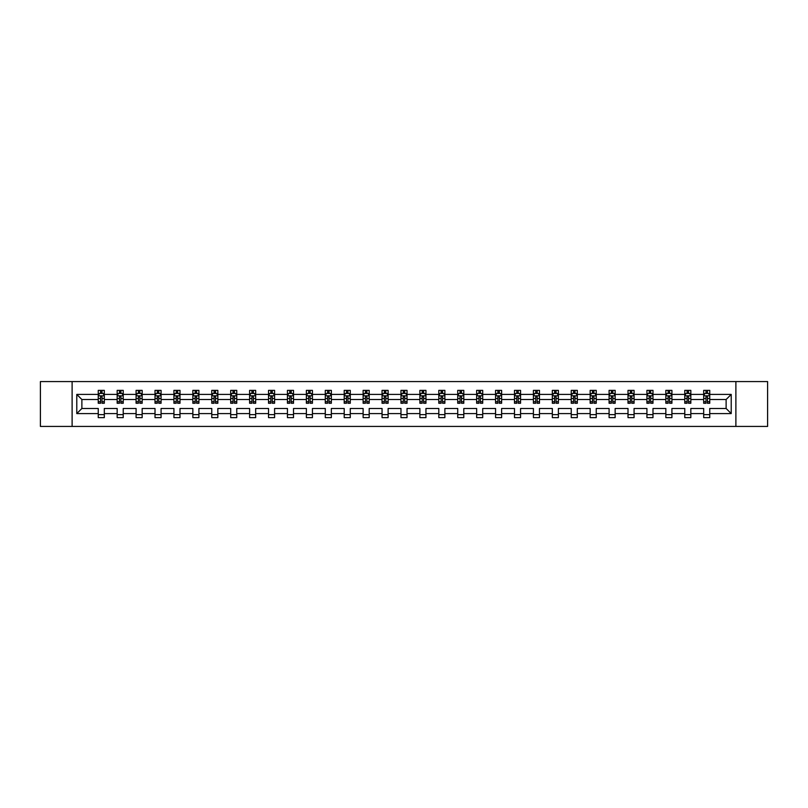 <?xml version="1.0" encoding="UTF-8"?>
<svg xmlns="http://www.w3.org/2000/svg" width="808" height="808" viewBox="0 0 808 808"><rect width="100%" height="100%" fill="white"/><g stroke="black" fill="none" stroke-linecap="round" stroke-linejoin="round"><path stroke-width="1.21" d="M735.886 381.568L40.4 381.568L40.4 426.432L767.6 426.432L767.6 381.568L735.886 381.568L735.886 426.432M709.747 413.585L709.747 408.484L726.119 408.484L731.22 413.585L709.747 413.585L709.747 417.645L703.687 417.645L703.687 413.585L690.83 413.585L690.83 417.645L684.77 417.645L684.77 413.585L671.913 413.585L671.913 417.645L665.842 417.645L665.842 413.585L652.985 413.585L652.985 417.645L646.925 417.645L646.925 413.585L634.068 413.585L634.068 417.645L628.008 417.645L628.008 413.585L615.151 413.585L615.151 417.645L609.091 417.645L609.091 413.585L596.233 413.585L596.233 417.645L590.163 417.645L590.163 413.585L577.306 413.585L577.306 417.645L571.246 417.645L571.246 413.585L558.389 413.585L558.389 417.645L552.329 417.645L552.329 413.585L539.471 413.585L539.471 417.645L533.411 417.645L533.411 413.585L520.554 413.585L520.554 417.645L514.484 417.645L514.484 413.585L501.627 413.585L501.627 417.645L495.567 417.645L495.567 413.585L482.709 413.585L482.709 417.645L476.649 417.645L476.649 413.585L463.792 413.585L463.792 417.645L457.732 417.645L457.732 413.585L444.875 413.585L444.875 417.645L438.805 417.645L438.805 413.585L425.947 413.585L425.947 417.645L419.887 417.645L419.887 413.585L407.03 413.585L407.03 417.645L400.97 417.645L400.97 413.585L388.113 413.585L388.113 417.645L382.053 417.645L382.053 413.585L369.195 413.585L369.195 417.645L363.125 417.645L363.125 413.585L350.268 413.585L350.268 417.645L344.208 417.645L344.208 413.585L331.351 413.585L331.351 417.645L325.291 417.645L325.291 413.585L312.433 413.585L312.433 417.645L306.373 417.645L306.373 413.585L293.516 413.585L293.516 417.645L287.446 417.645L287.446 413.585L274.589 413.585L274.589 417.645L268.529 417.645L268.529 413.585L255.671 413.585L255.671 417.645L249.611 417.645L249.611 413.585L236.754 413.585L236.754 417.645L230.694 417.645L230.694 413.585L217.837 413.585L217.837 417.645L211.767 417.645L211.767 413.585L198.909 413.585L198.909 417.645L192.849 417.645L192.849 413.585L179.992 413.585L179.992 417.645L173.932 417.645L173.932 413.585L161.075 413.585L161.075 417.645L155.015 417.645L155.015 413.585L142.157 413.585L142.157 417.645L136.087 417.645L136.087 413.585L123.23 413.585L123.23 417.645L117.17 417.645L117.17 413.585L104.313 413.585L104.313 417.645L98.253 417.645L98.253 413.585L76.78 413.585L76.78 394.415L98.253 394.415L98.253 390.355L104.313 390.355L104.313 394.415L117.17 394.415L117.17 390.355L123.23 390.355L123.23 394.415L136.087 394.415L136.087 390.355L142.157 390.355L142.157 394.415L155.015 394.415L155.015 390.355L161.075 390.355L161.075 394.415L173.932 394.415L173.932 390.355L179.992 390.355L179.992 394.415L192.849 394.415L192.849 390.355L198.909 390.355L198.909 394.415L211.767 394.415L211.767 390.355L217.837 390.355L217.837 394.415L230.694 394.415L230.694 390.355L236.754 390.355L236.754 394.415L249.611 394.415L249.611 390.355L255.671 390.355L255.671 394.415L268.529 394.415L268.529 390.355L274.589 390.355L274.589 394.415L287.446 394.415L287.446 390.355L293.516 390.355L293.516 394.415L306.373 394.415L306.373 390.355L312.433 390.355L312.433 394.415L325.291 394.415L325.291 390.355L331.351 390.355L331.351 394.415L344.208 394.415L344.208 390.355L350.268 390.355L350.268 394.415L363.125 394.415L363.125 390.355L369.195 390.355L369.195 394.415L382.053 394.415L382.053 390.355L388.113 390.355L388.113 394.415L400.97 394.415L400.97 390.355L407.03 390.355L407.03 394.415L419.887 394.415L419.887 390.355L425.947 390.355L425.947 394.415L438.805 394.415L438.805 390.355L444.875 390.355L444.875 394.415L457.732 394.415L457.732 390.355L463.792 390.355L463.792 394.415L476.649 394.415L476.649 390.355L482.709 390.355L482.709 394.415L495.567 394.415L495.567 390.355L501.627 390.355L501.627 394.415L514.484 394.415L514.484 390.355L520.554 390.355L520.554 394.415L533.411 394.415L533.411 390.355L539.471 390.355L539.471 394.415L552.329 394.415L552.329 390.355L558.389 390.355L558.389 394.415L571.246 394.415L571.246 390.355L577.306 390.355L577.306 394.415L590.163 394.415L590.163 390.355L596.233 390.355L596.233 394.415L609.091 394.415L609.091 390.355L615.151 390.355L615.151 394.415L628.008 394.415L628.008 390.355L634.068 390.355L634.068 394.415L646.925 394.415L646.925 390.355L652.985 390.355L652.985 394.415L665.842 394.415L665.842 390.355L671.913 390.355L671.913 394.415L684.77 394.415L684.77 390.355L690.83 390.355L690.83 394.415L703.687 394.415L703.687 390.355L709.747 390.355L709.747 394.415L731.22 394.415L731.22 413.585M72.114 426.432L72.114 381.568M703.687 394.415L703.687 399.516L690.83 399.516L690.83 394.415M690.83 413.585L690.83 408.484L703.687 408.484L703.687 413.585M684.77 394.415L684.77 399.516L671.913 399.516L671.913 394.415M671.913 413.585L671.913 408.484L684.77 408.484L684.77 413.585M665.842 394.415L665.842 399.516L652.985 399.516L652.985 394.415M652.985 413.585L652.985 408.484L665.842 408.484L665.842 413.585M646.925 394.415L646.925 399.516L634.068 399.516L634.068 394.415M634.068 413.585L634.068 408.484L646.925 408.484L646.925 413.585M628.008 394.415L628.008 399.516L615.151 399.516L615.151 394.415M615.151 413.585L615.151 408.484L628.008 408.484L628.008 413.585M609.091 394.415L609.091 399.516L596.233 399.516L596.233 394.415M596.233 413.585L596.233 408.484L609.091 408.484L609.091 413.585M590.163 394.415L590.163 399.516L577.306 399.516L577.306 394.415M577.306 413.585L577.306 408.484L590.163 408.484L590.163 413.585M571.246 394.415L571.246 399.516L558.389 399.516L558.389 394.415M558.389 413.585L558.389 408.484L571.246 408.484L571.246 413.585M552.329 394.415L552.329 399.516L539.471 399.516L539.471 394.415M539.471 413.585L539.471 408.484L552.329 408.484L552.329 413.585M533.411 394.415L533.411 399.516L520.554 399.516L520.554 394.415M520.554 413.585L520.554 408.484L533.411 408.484L533.411 413.585M514.484 394.415L514.484 399.516L501.627 399.516L501.627 394.415M501.627 413.585L501.627 408.484L514.484 408.484L514.484 413.585M495.567 394.415L495.567 399.516L482.709 399.516L482.709 394.415M482.709 413.585L482.709 408.484L495.567 408.484L495.567 413.585M476.649 394.415L476.649 399.516L463.792 399.516L463.792 394.415M463.792 413.585L463.792 408.484L476.649 408.484L476.649 413.585M457.732 394.415L457.732 399.516L444.875 399.516L444.875 394.415M444.875 413.585L444.875 408.484L457.732 408.484L457.732 413.585M438.805 394.415L438.805 399.516L425.947 399.516L425.947 394.415M425.947 413.585L425.947 408.484L438.805 408.484L438.805 413.585M419.887 394.415L419.887 399.516L407.03 399.516L407.03 394.415M407.03 413.585L407.03 408.484L419.887 408.484L419.887 413.585M400.97 394.415L400.97 399.516L388.113 399.516L388.113 394.415M388.113 413.585L388.113 408.484L400.97 408.484L400.97 413.585M382.053 394.415L382.053 399.516L369.195 399.516L369.195 394.415M369.195 413.585L369.195 408.484L382.053 408.484L382.053 413.585M363.125 394.415L363.125 399.516L350.268 399.516L350.268 394.415M350.268 413.585L350.268 408.484L363.125 408.484L363.125 413.585M344.208 394.415L344.208 399.516L331.351 399.516L331.351 394.415M331.351 413.585L331.351 408.484L344.208 408.484L344.208 413.585M325.291 394.415L325.291 399.516L312.433 399.516L312.433 394.415M312.433 413.585L312.433 408.484L325.291 408.484L325.291 413.585M306.373 394.415L306.373 399.516L293.516 399.516L293.516 394.415M293.516 413.585L293.516 408.484L306.373 408.484L306.373 413.585M287.446 394.415L287.446 399.516L274.589 399.516L274.589 394.415M274.589 413.585L274.589 408.484L287.446 408.484L287.446 413.585M268.529 394.415L268.529 399.516L255.671 399.516L255.671 394.415M255.671 413.585L255.671 408.484L268.529 408.484L268.529 413.585M249.611 394.415L249.611 399.516L236.754 399.516L236.754 394.415M236.754 413.585L236.754 408.484L249.611 408.484L249.611 413.585M230.694 394.415L230.694 399.516L217.837 399.516L217.837 394.415M217.837 413.585L217.837 408.484L230.694 408.484L230.694 413.585M211.767 394.415L211.767 399.516L198.909 399.516L198.909 394.415M198.909 413.585L198.909 408.484L211.767 408.484L211.767 413.585M192.849 394.415L192.849 399.516L179.992 399.516L179.992 394.415M179.992 413.585L179.992 408.484L192.849 408.484L192.849 413.585M173.932 394.415L173.932 399.516L161.075 399.516L161.075 394.415M161.075 413.585L161.075 408.484L173.932 408.484L173.932 413.585M155.015 394.415L155.015 399.516L142.157 399.516L142.157 394.415M142.157 413.585L142.157 408.484L155.015 408.484L155.015 413.585M136.087 394.415L136.087 399.516L123.23 399.516L123.23 394.415M123.23 413.585L123.23 408.484L136.087 408.484L136.087 413.585M117.17 394.415L117.17 399.516L104.313 399.516L104.313 394.415M104.313 413.585L104.313 408.484L117.17 408.484L117.17 413.585M98.253 394.415L98.253 399.516L81.881 399.516L81.881 408.484L98.253 408.484L98.253 413.585M76.78 394.415L81.881 399.516M726.119 408.484L726.119 399.516L709.747 399.516L709.747 394.415M705.99 393.385L707.444 393.385M687.073 393.385L688.527 393.385M668.145 393.385L669.61 393.385M649.228 393.385L650.682 393.385M630.311 393.385L631.765 393.385M611.393 393.385L612.848 393.385M592.466 393.385L593.93 393.385M573.549 393.385L575.003 393.385M554.631 393.385L556.086 393.385M535.714 393.385L537.168 393.385M516.787 393.385L518.251 393.385M497.869 393.385L499.324 393.385M478.952 393.385L480.406 393.385M460.035 393.385L461.489 393.385M441.107 393.385L442.572 393.385M422.19 393.385L423.644 393.385M403.273 393.385L404.727 393.385M384.356 393.385L385.81 393.385M365.428 393.385L366.893 393.385M346.511 393.385L347.965 393.385M327.594 393.385L329.048 393.385M308.676 393.385L310.131 393.385M289.749 393.385L291.213 393.385M270.832 393.385L272.286 393.385M251.914 393.385L253.369 393.385M232.997 393.385L234.451 393.385M214.069 393.385L215.534 393.385M195.152 393.385L196.607 393.385M176.235 393.385L177.689 393.385M157.318 393.385L158.772 393.385M138.39 393.385L139.855 393.385M119.473 393.385L120.927 393.385M100.556 393.385L102.01 393.385M98.253 414.615L104.313 414.615M117.17 414.615L123.23 414.615M136.087 414.615L142.157 414.615M155.015 414.615L161.075 414.615M173.932 414.615L179.992 414.615M192.849 414.615L198.909 414.615M211.767 414.615L217.837 414.615M230.694 414.615L236.754 414.615M249.611 414.615L255.671 414.615M268.529 414.615L274.589 414.615M287.446 414.615L293.516 414.615M306.373 414.615L312.433 414.615M325.291 414.615L331.351 414.615M344.208 414.615L350.268 414.615M363.125 414.615L369.195 414.615M382.053 414.615L388.113 414.615M400.97 414.615L407.03 414.615M419.887 414.615L425.947 414.615M438.805 414.615L444.875 414.615M457.732 414.615L463.792 414.615M476.649 414.615L482.709 414.615M495.567 414.615L501.627 414.615M514.484 414.615L520.554 414.615M533.411 414.615L539.471 414.615M552.329 414.615L558.389 414.615M571.246 414.615L577.306 414.615M590.163 414.615L596.233 414.615M609.091 414.615L615.151 414.615M628.008 414.615L634.068 414.615M646.925 414.615L652.985 414.615M665.842 414.615L671.913 414.615M684.77 414.615L690.83 414.615M703.687 414.615L709.747 414.615M81.881 408.484L76.78 413.585M731.22 394.415L726.119 399.516M102.01 391.93L100.556 391.93M99.394 393.597L98.253 393.597L98.253 390.355L100.556 390.355L100.556 393.446M98.253 401.748L98.253 403.273L100.556 403.273L100.556 401.748L98.253 401.748L98.253 399.516M104.313 399.516L104.313 403.273L102.01 403.273L102.01 396.789L100.556 396.789L100.556 401.748M103.172 393.597L104.313 393.597L104.313 390.355L102.01 390.355L102.01 393.446M104.313 395.87L103.101 393.446L99.465 393.446L98.253 395.87M120.927 391.93L119.473 391.93M118.311 393.597L117.17 393.597L117.17 390.355L119.473 390.355L119.473 393.446M117.17 401.748L117.17 403.273L119.473 403.273L119.473 401.748L117.17 401.748L117.17 399.516M123.23 399.516L123.23 403.273L120.927 403.273L120.927 396.789L119.473 396.789L119.473 401.748M122.099 393.597L123.23 393.597L123.23 390.355L120.927 390.355L120.927 393.446M123.23 395.87L122.018 393.446L118.382 393.446L117.17 395.87M139.855 391.93L138.39 391.93M137.229 393.597L136.087 393.597L136.087 390.355L138.39 390.355L138.39 393.446M136.087 401.748L136.087 403.273L138.39 403.273L138.39 401.748L136.087 401.748L136.087 399.516M142.157 399.516L142.157 403.273L139.855 403.273L139.855 396.789L138.39 396.789L138.39 401.748M141.016 393.597L142.157 393.597L142.157 390.355L139.855 390.355L139.855 393.446M142.157 395.87L140.946 393.446L137.299 393.446L136.087 395.87M158.772 391.93L157.318 391.93M156.146 393.597L155.015 393.597L155.015 390.355L157.318 390.355L157.318 393.446M155.015 401.748L155.015 403.273L157.318 403.273L157.318 401.748L155.015 401.748L155.015 399.516M161.075 399.516L161.075 403.273L158.772 403.273L158.772 396.789L157.318 396.789L157.318 401.748M159.934 393.597L161.075 393.597L161.075 390.355L158.772 390.355L158.772 393.446M161.075 395.87L159.863 393.446L156.227 393.446L155.015 395.87M177.689 391.93L176.235 391.93M175.073 393.597L173.932 393.597L173.932 390.355L176.235 390.355L176.235 393.446M173.932 401.748L173.932 403.273L176.235 403.273L176.235 401.748L173.932 401.748L173.932 399.516M179.992 399.516L179.992 403.273L177.689 403.273L177.689 396.789L176.235 396.789L176.235 401.748M178.851 393.597L179.992 393.597L179.992 390.355L177.689 390.355L177.689 393.446M179.992 395.87L178.78 393.446L175.144 393.446L173.932 395.87M196.607 391.93L195.152 391.93M193.991 393.597L192.849 393.597L192.849 390.355L195.152 390.355L195.152 393.446M192.849 401.748L192.849 403.273L195.152 403.273L195.152 401.748L192.849 401.748L192.849 399.516M198.909 399.516L198.909 403.273L196.607 403.273L196.607 396.789L195.152 396.789L195.152 401.748M197.778 393.597L198.909 393.597L198.909 390.355L196.607 390.355L196.607 393.446M198.909 395.87L197.697 393.446L194.061 393.446L192.849 395.87M215.534 391.93L214.069 391.93M212.908 393.597L211.767 393.597L211.767 390.355L214.069 390.355L214.069 393.446M211.767 401.748L211.767 403.273L214.069 403.273L214.069 401.748L211.767 401.748L211.767 399.516M217.837 399.516L217.837 403.273L215.534 403.273L215.534 396.789L214.069 396.789L214.069 401.748M216.696 393.597L217.837 393.597L217.837 390.355L215.534 390.355L215.534 393.446M217.837 395.87L216.625 393.446L212.979 393.446L211.767 395.87M234.451 391.93L232.997 391.93M231.825 393.597L230.694 393.597L230.694 390.355L232.997 390.355L232.997 393.446M230.694 401.748L230.694 403.273L232.997 403.273L232.997 401.748L230.694 401.748L230.694 399.516M236.754 399.516L236.754 403.273L234.451 403.273L234.451 396.789L232.997 396.789L232.997 401.748M235.613 393.597L236.754 393.597L236.754 390.355L234.451 390.355L234.451 393.446M236.754 395.87L235.542 393.446L231.906 393.446L230.694 395.87M253.369 391.93L251.914 391.93M250.753 393.597L249.611 393.597L249.611 390.355L251.914 390.355L251.914 393.446M249.611 401.748L249.611 403.273L251.914 403.273L251.914 401.748L249.611 401.748L249.611 399.516M255.671 399.516L255.671 403.273L253.369 403.273L253.369 396.789L251.914 396.789L251.914 401.748M254.53 393.597L255.671 393.597L255.671 390.355L253.369 390.355L253.369 393.446M255.671 395.87L254.459 393.446L250.823 393.446L249.611 395.87M272.286 391.93L270.832 391.93M269.67 393.597L268.529 393.597L268.529 390.355L270.832 390.355L270.832 393.446M268.529 401.748L268.529 403.273L270.832 403.273L270.832 401.748L268.529 401.748L268.529 399.516M274.589 399.516L274.589 403.273L272.286 403.273L272.286 396.789L270.832 396.789L270.832 401.748M273.457 393.597L274.589 393.597L274.589 390.355L272.286 390.355L272.286 393.446M274.589 395.87L273.377 393.446L269.741 393.446L268.529 395.87M291.213 391.93L289.749 391.93M288.587 393.597L287.446 393.597L287.446 390.355L289.749 390.355L289.749 393.446M287.446 401.748L287.446 403.273L289.749 403.273L289.749 401.748L287.446 401.748L287.446 399.516M293.516 399.516L293.516 403.273L291.213 403.273L291.213 396.789L289.749 396.789L289.749 401.748M292.375 393.597L293.516 393.597L293.516 390.355L291.213 390.355L291.213 393.446M293.516 395.87L292.304 393.446L288.658 393.446L287.446 395.87M310.131 391.93L308.676 391.93M307.505 393.597L306.373 393.597L306.373 390.355L308.676 390.355L308.676 393.446M306.373 401.748L306.373 403.273L308.676 403.273L308.676 401.748L306.373 401.748L306.373 399.516M312.433 399.516L312.433 403.273L310.131 403.273L310.131 396.789L308.676 396.789L308.676 401.748M311.292 393.597L312.433 393.597L312.433 390.355L310.131 390.355L310.131 393.446M312.433 395.87L311.221 393.446L307.585 393.446L306.373 395.87M329.048 391.93L327.594 391.93M326.432 393.597L325.291 393.597L325.291 390.355L327.594 390.355L327.594 393.446M325.291 401.748L325.291 403.273L327.594 403.273L327.594 401.748L325.291 401.748L325.291 399.516M331.351 399.516L331.351 403.273L329.048 403.273L329.048 396.789L327.594 396.789L327.594 401.748M330.209 393.597L331.351 393.597L331.351 390.355L329.048 390.355L329.048 393.446M331.351 395.87L330.139 393.446L326.503 393.446L325.291 395.87M347.965 391.93L346.511 391.93M345.349 393.597L344.208 393.597L344.208 390.355L346.511 390.355L346.511 393.446M344.208 401.748L344.208 403.273L346.511 403.273L346.511 401.748L344.208 401.748L344.208 399.516M350.268 399.516L350.268 403.273L347.965 403.273L347.965 396.789L346.511 396.789L346.511 401.748M349.137 393.597L350.268 393.597L350.268 390.355L347.965 390.355L347.965 393.446M350.268 395.87L349.056 393.446L345.42 393.446L344.208 395.87M366.893 391.93L365.428 391.93M364.267 393.597L363.125 393.597L363.125 390.355L365.428 390.355L365.428 393.446M363.125 401.748L363.125 403.273L365.428 403.273L365.428 401.748L363.125 401.748L363.125 399.516M369.195 399.516L369.195 403.273L366.893 403.273L366.893 396.789L365.428 396.789L365.428 401.748M368.054 393.597L369.195 393.597L369.195 390.355L366.893 390.355L366.893 393.446M369.195 395.87L367.983 393.446L364.337 393.446L363.125 395.87M385.81 391.93L384.356 391.93M383.184 393.597L382.053 393.597L382.053 390.355L384.356 390.355L384.356 393.446M382.053 401.748L382.053 403.273L384.356 403.273L384.356 401.748L382.053 401.748L382.053 399.516M388.113 399.516L388.113 403.273L385.81 403.273L385.81 396.789L384.356 396.789L384.356 401.748M386.971 393.597L388.113 393.597L388.113 390.355L385.81 390.355L385.81 393.446M388.113 395.87L386.901 393.446L383.265 393.446L382.053 395.87M404.727 391.93L403.273 391.93M402.111 393.597L400.97 393.597L400.97 390.355L403.273 390.355L403.273 393.446M400.97 401.748L400.97 403.273L403.273 403.273L403.273 401.748L400.97 401.748L400.97 399.516M407.03 399.516L407.03 403.273L404.727 403.273L404.727 396.789L403.273 396.789L403.273 401.748M405.889 393.597L407.03 393.597L407.03 390.355L404.727 390.355L404.727 393.446M407.03 395.87L405.818 393.446L402.182 393.446L400.97 395.87M423.644 391.93L422.19 391.93M421.029 393.597L419.887 393.597L419.887 390.355L422.19 390.355L422.19 393.446M419.887 401.748L419.887 403.273L422.19 403.273L422.19 401.748L419.887 401.748L419.887 399.516M425.947 399.516L425.947 403.273L423.644 403.273L423.644 396.789L422.19 396.789L422.19 401.748M424.816 393.597L425.947 393.597L425.947 390.355L423.644 390.355L423.644 393.446M425.947 395.87L424.735 393.446L421.099 393.446L419.887 395.87M442.572 391.93L441.107 391.93M439.946 393.597L438.805 393.597L438.805 390.355L441.107 390.355L441.107 393.446M438.805 401.748L438.805 403.273L441.107 403.273L441.107 401.748L438.805 401.748L438.805 399.516M444.875 399.516L444.875 403.273L442.572 403.273L442.572 396.789L441.107 396.789L441.107 401.748M443.733 393.597L444.875 393.597L444.875 390.355L442.572 390.355L442.572 393.446M444.875 395.87L443.663 393.446L440.017 393.446L438.805 395.87M461.489 391.93L460.035 391.93M458.863 393.597L457.732 393.597L457.732 390.355L460.035 390.355L460.035 393.446M457.732 401.748L457.732 403.273L460.035 403.273L460.035 401.748L457.732 401.748L457.732 399.516M463.792 399.516L463.792 403.273L461.489 403.273L461.489 396.789L460.035 396.789L460.035 401.748M462.651 393.597L463.792 393.597L463.792 390.355L461.489 390.355L461.489 393.446M463.792 395.87L462.58 393.446L458.944 393.446L457.732 395.87M480.406 391.93L478.952 391.93M477.791 393.597L476.649 393.597L476.649 390.355L478.952 390.355L478.952 393.446M476.649 401.748L476.649 403.273L478.952 403.273L478.952 401.748L476.649 401.748L476.649 399.516M482.709 399.516L482.709 403.273L480.406 403.273L480.406 396.789L478.952 396.789L478.952 401.748M481.568 393.597L482.709 393.597L482.709 390.355L480.406 390.355L480.406 393.446M482.709 395.87L481.497 393.446L477.861 393.446L476.649 395.87M499.324 391.93L497.869 391.93M496.708 393.597L495.567 393.597L495.567 390.355L497.869 390.355L497.869 393.446M495.567 401.748L495.567 403.273L497.869 403.273L497.869 401.748L495.567 401.748L495.567 399.516M501.627 399.516L501.627 403.273L499.324 403.273L499.324 396.789L497.869 396.789L497.869 401.748M500.495 393.597L501.627 393.597L501.627 390.355L499.324 390.355L499.324 393.446M501.627 395.87L500.415 393.446L496.779 393.446L495.567 395.87M518.251 391.93L516.787 391.93M515.625 393.597L514.484 393.597L514.484 390.355L516.787 390.355L516.787 393.446M514.484 401.748L514.484 403.273L516.787 403.273L516.787 401.748L514.484 401.748L514.484 399.516M520.554 399.516L520.554 403.273L518.251 403.273L518.251 396.789L516.787 396.789L516.787 401.748M519.413 393.597L520.554 393.597L520.554 390.355L518.251 390.355L518.251 393.446M520.554 395.87L519.342 393.446L515.696 393.446L514.484 395.87M537.168 391.93L535.714 391.93M534.543 393.597L533.411 393.597L533.411 390.355L535.714 390.355L535.714 393.446M533.411 401.748L533.411 403.273L535.714 403.273L535.714 401.748L533.411 401.748L533.411 399.516M539.471 399.516L539.471 403.273L537.168 403.273L537.168 396.789L535.714 396.789L535.714 401.748M538.33 393.597L539.471 393.597L539.471 390.355L537.168 390.355L537.168 393.446M539.471 395.87L538.259 393.446L534.623 393.446L533.411 395.87M556.086 391.93L554.631 391.93M553.47 393.597L552.329 393.597L552.329 390.355L554.631 390.355L554.631 393.446M552.329 401.748L552.329 403.273L554.631 403.273L554.631 401.748L552.329 401.748L552.329 399.516M558.389 399.516L558.389 403.273L556.086 403.273L556.086 396.789L554.631 396.789L554.631 401.748M557.247 393.597L558.389 393.597L558.389 390.355L556.086 390.355L556.086 393.446M558.389 395.87L557.177 393.446L553.541 393.446L552.329 395.87M575.003 391.93L573.549 391.93M572.387 393.597L571.246 393.597L571.246 390.355L573.549 390.355L573.549 393.446M571.246 401.748L571.246 403.273L573.549 403.273L573.549 401.748L571.246 401.748L571.246 399.516M577.306 399.516L577.306 403.273L575.003 403.273L575.003 396.789L573.549 396.789L573.549 401.748M576.175 393.597L577.306 393.597L577.306 390.355L575.003 390.355L575.003 393.446M577.306 395.87L576.094 393.446L572.458 393.446L571.246 395.87M593.93 391.93L592.466 391.93M591.305 393.597L590.163 393.597L590.163 390.355L592.466 390.355L592.466 393.446M590.163 401.748L590.163 403.273L592.466 403.273L592.466 401.748L590.163 401.748L590.163 399.516M596.233 399.516L596.233 403.273L593.93 403.273L593.93 396.789L592.466 396.789L592.466 401.748M595.092 393.597L596.233 393.597L596.233 390.355L593.93 390.355L593.93 393.446M596.233 395.87L595.021 393.446L591.375 393.446L590.163 395.87M612.848 391.93L611.393 391.93M610.222 393.597L609.091 393.597L609.091 390.355L611.393 390.355L611.393 393.446M609.091 401.748L609.091 403.273L611.393 403.273L611.393 401.748L609.091 401.748L609.091 399.516M615.151 399.516L615.151 403.273L612.848 403.273L612.848 396.789L611.393 396.789L611.393 401.748M614.009 393.597L615.151 393.597L615.151 390.355L612.848 390.355L612.848 393.446M615.151 395.87L613.939 393.446L610.303 393.446L609.091 395.87M631.765 391.93L630.311 391.93M629.149 393.597L628.008 393.597L628.008 390.355L630.311 390.355L630.311 393.446M628.008 401.748L628.008 403.273L630.311 403.273L630.311 401.748L628.008 401.748L628.008 399.516M634.068 399.516L634.068 403.273L631.765 403.273L631.765 396.789L630.311 396.789L630.311 401.748M632.927 393.597L634.068 393.597L634.068 390.355L631.765 390.355L631.765 393.446M634.068 395.87L632.856 393.446L629.22 393.446L628.008 395.87M650.682 391.93L649.228 391.93M648.067 393.597L646.925 393.597L646.925 390.355L649.228 390.355L649.228 393.446M646.925 401.748L646.925 403.273L649.228 403.273L649.228 401.748L646.925 401.748L646.925 399.516M652.985 399.516L652.985 403.273L650.682 403.273L650.682 396.789L649.228 396.789L649.228 401.748M651.854 393.597L652.985 393.597L652.985 390.355L650.682 390.355L650.682 393.446M652.985 395.87L651.773 393.446L648.137 393.446L646.925 395.87M669.61 391.93L668.145 391.93M666.984 393.597L665.842 393.597L665.842 390.355L668.145 390.355L668.145 393.446M665.842 401.748L665.842 403.273L668.145 403.273L668.145 401.748L665.842 401.748L665.842 399.516M671.913 399.516L671.913 403.273L669.61 403.273L669.61 396.789L668.145 396.789L668.145 401.748M670.771 393.597L671.913 393.597L671.913 390.355L669.61 390.355L669.61 393.446M671.913 395.87L670.701 393.446L667.055 393.446L665.842 395.87M688.527 391.93L687.073 391.93M685.901 393.597L684.77 393.597L684.77 390.355L687.073 390.355L687.073 393.446M684.77 401.748L684.77 403.273L687.073 403.273L687.073 401.748L684.77 401.748L684.77 399.516M690.83 399.516L690.83 403.273L688.527 403.273L688.527 396.789L687.073 396.789L687.073 401.748M689.689 393.597L690.83 393.597L690.83 390.355L688.527 390.355L688.527 393.446M690.83 395.87L689.618 393.446L685.982 393.446L684.77 395.87M707.444 391.93L705.99 391.93M704.829 393.597L703.687 393.597L703.687 390.355L705.99 390.355L705.99 393.446M703.687 401.748L703.687 403.273L705.99 403.273L705.99 401.748L703.687 401.748L703.687 399.516M709.747 399.516L709.747 403.273L707.444 403.273L707.444 396.789L705.99 396.789L705.99 401.748M708.606 393.597L709.747 393.597L709.747 390.355L707.444 390.355L707.444 393.446M709.747 395.87L708.535 393.446L704.899 393.446L703.687 395.87M104.282 395.809L98.283 395.809M104.313 401.748L102.01 401.748M100.556 398.506L98.253 398.506M104.313 398.506L102.01 398.506M102.01 392.708L100.556 392.708M123.2 395.809L117.2 395.809M123.23 401.748L120.927 401.748M119.473 398.506L117.17 398.506M123.23 398.506L120.927 398.506M120.927 392.708L119.473 392.708M142.127 395.809L136.118 395.809M142.157 401.748L139.855 401.748M138.39 398.506L136.087 398.506M142.157 398.506L139.855 398.506M139.855 392.708L138.39 392.708M161.044 395.809L155.045 395.809M161.075 401.748L158.772 401.748M157.318 398.506L155.015 398.506M161.075 398.506L158.772 398.506M158.772 392.708L157.318 392.708M179.962 395.809L173.962 395.809M179.992 401.748L177.689 401.748M176.235 398.506L173.932 398.506M179.992 398.506L177.689 398.506M177.689 392.708L176.235 392.708M198.879 395.809L192.88 395.809M198.909 401.748L196.607 401.748M195.152 398.506L192.849 398.506M198.909 398.506L196.607 398.506M196.607 392.708L195.152 392.708M217.806 395.809L211.797 395.809M217.837 401.748L215.534 401.748M214.069 398.506L211.767 398.506M217.837 398.506L215.534 398.506M215.534 392.708L214.069 392.708M236.724 395.809L230.724 395.809M236.754 401.748L234.451 401.748M232.997 398.506L230.694 398.506M236.754 398.506L234.451 398.506M234.451 392.708L232.997 392.708M255.641 395.809L249.642 395.809M255.671 401.748L253.369 401.748M251.914 398.506L249.611 398.506M255.671 398.506L253.369 398.506M253.369 392.708L251.914 392.708M274.558 395.809L268.559 395.809M274.589 401.748L272.286 401.748M270.832 398.506L268.529 398.506M274.589 398.506L272.286 398.506M272.286 392.708L270.832 392.708M293.486 395.809L287.476 395.809M293.516 401.748L291.213 401.748M289.749 398.506L287.446 398.506M293.516 398.506L291.213 398.506M291.213 392.708L289.749 392.708M312.403 395.809L306.404 395.809M312.433 401.748L310.131 401.748M308.676 398.506L306.373 398.506M312.433 398.506L310.131 398.506M310.131 392.708L308.676 392.708M331.32 395.809L325.321 395.809M331.351 401.748L329.048 401.748M327.594 398.506L325.291 398.506M331.351 398.506L329.048 398.506M329.048 392.708L327.594 392.708M350.238 395.809L344.238 395.809M350.268 401.748L347.965 401.748M346.511 398.506L344.208 398.506M350.268 398.506L347.965 398.506M347.965 392.708L346.511 392.708M369.165 395.809L363.156 395.809M369.195 401.748L366.893 401.748M365.428 398.506L363.125 398.506M369.195 398.506L366.893 398.506M366.893 392.708L365.428 392.708M388.082 395.809L382.083 395.809M388.113 401.748L385.81 401.748M384.356 398.506L382.053 398.506M388.113 398.506L385.81 398.506M385.81 392.708L384.356 392.708M407 395.809L401 395.809M407.03 401.748L404.727 401.748M403.273 398.506L400.97 398.506M407.03 398.506L404.727 398.506M404.727 392.708L403.273 392.708M425.917 395.809L419.918 395.809M425.947 401.748L423.644 401.748M422.19 398.506L419.887 398.506M425.947 398.506L423.644 398.506M423.644 392.708L422.19 392.708M444.844 395.809L438.835 395.809M444.875 401.748L442.572 401.748M441.107 398.506L438.805 398.506M444.875 398.506L442.572 398.506M442.572 392.708L441.107 392.708M463.762 395.809L457.762 395.809M463.792 401.748L461.489 401.748M460.035 398.506L457.732 398.506M463.792 398.506L461.489 398.506M461.489 392.708L460.035 392.708M482.679 395.809L476.68 395.809M482.709 401.748L480.406 401.748M478.952 398.506L476.649 398.506M482.709 398.506L480.406 398.506M480.406 392.708L478.952 392.708M501.596 395.809L495.597 395.809M501.627 401.748L499.324 401.748M497.869 398.506L495.567 398.506M501.627 398.506L499.324 398.506M499.324 392.708L497.869 392.708M520.524 395.809L514.514 395.809M520.554 401.748L518.251 401.748M516.787 398.506L514.484 398.506M520.554 398.506L518.251 398.506M518.251 392.708L516.787 392.708M539.441 395.809L533.442 395.809M539.471 401.748L537.168 401.748M535.714 398.506L533.411 398.506M539.471 398.506L537.168 398.506M537.168 392.708L535.714 392.708M558.358 395.809L552.359 395.809M558.389 401.748L556.086 401.748M554.631 398.506L552.329 398.506M558.389 398.506L556.086 398.506M556.086 392.708L554.631 392.708M577.276 395.809L571.276 395.809M577.306 401.748L575.003 401.748M573.549 398.506L571.246 398.506M577.306 398.506L575.003 398.506M575.003 392.708L573.549 392.708M596.203 395.809L590.193 395.809M596.233 401.748L593.93 401.748M592.466 398.506L590.163 398.506M596.233 398.506L593.93 398.506M593.93 392.708L592.466 392.708M615.12 395.809L609.121 395.809M615.151 401.748L612.848 401.748M611.393 398.506L609.091 398.506M615.151 398.506L612.848 398.506M612.848 392.708L611.393 392.708M634.038 395.809L628.038 395.809M634.068 401.748L631.765 401.748M630.311 398.506L628.008 398.506M634.068 398.506L631.765 398.506M631.765 392.708L630.311 392.708M652.955 395.809L646.955 395.809M652.985 401.748L650.682 401.748M649.228 398.506L646.925 398.506M652.985 398.506L650.682 398.506M650.682 392.708L649.228 392.708M671.882 395.809L665.873 395.809M671.913 401.748L669.61 401.748M668.145 398.506L665.842 398.506M671.913 398.506L669.61 398.506M669.61 392.708L668.145 392.708M690.8 395.809L684.8 395.809M690.83 401.748L688.527 401.748M687.073 398.506L684.77 398.506M690.83 398.506L688.527 398.506M688.527 392.708L687.073 392.708M709.717 395.809L703.717 395.809M709.747 401.748L707.444 401.748M705.99 398.506L703.687 398.506M709.747 398.506L707.444 398.506M707.444 392.708L705.99 392.708"/></g></svg>
